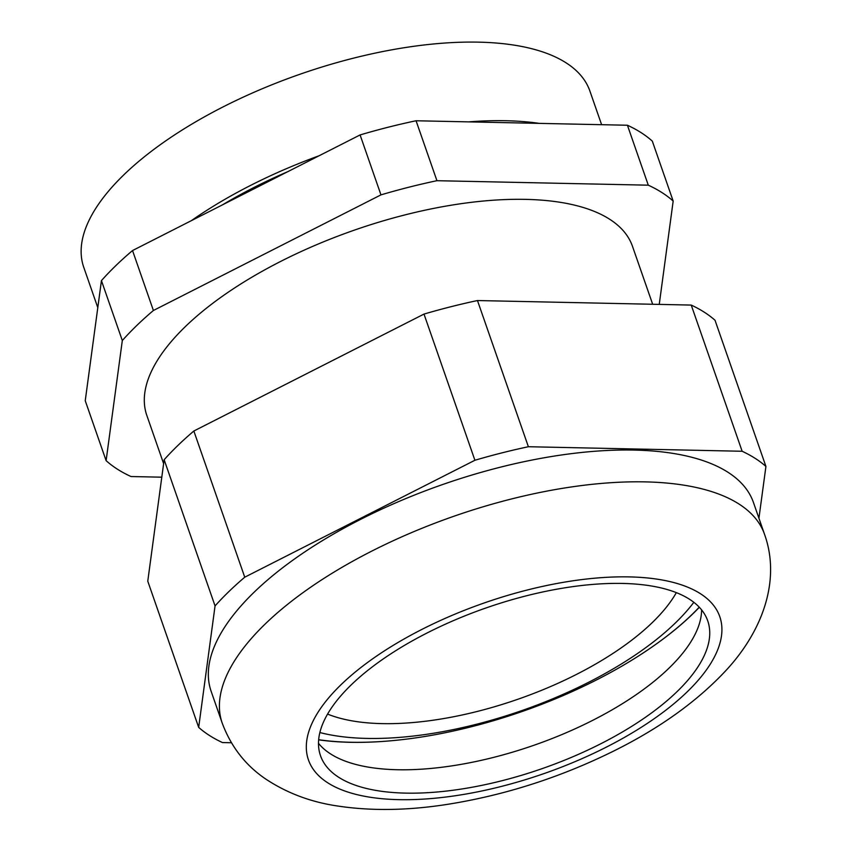<?xml version="1.0" encoding="UTF-8"?>
<svg xmlns="http://www.w3.org/2000/svg" width="852" height="852" viewBox="0 0 852 852"><rect width="100%" height="100%" fill="white"/><g stroke="black" fill="none" stroke-linecap="round" stroke-linejoin="round"><path stroke-width="1.28" d="M101.441 280.617L85.243 400.717L106.117 460.644L122.315 340.544L101.441 280.617A318.382 132.156 -19.2 0 1 132.529 250.552L153.403 310.49L380.961 194.874L360.087 134.935L132.529 250.552M360.087 134.935A318.382 132.156 -19.2 0 1 416.064 120.76L436.938 180.699L648.287 185.182L627.423 125.244L416.064 120.76M627.423 125.244A318.382 132.156 -19.2 0 1 652.312 141.134L673.176 201.072L659.246 304.398M161.795 477.184L131.006 476.534A318.382 132.156 -19.2 0 1 106.117 460.644M122.315 340.544A318.382 132.156 -19.2 0 1 153.403 310.49M380.961 194.874A318.382 132.156 -19.2 0 1 436.938 180.699M648.287 185.182A318.382 132.156 -19.2 0 1 673.176 201.072M163.627 463.658L146.821 415.425A257.134 106.734 -19.2 0 1 354.549 230.072A257.134 106.734 -19.2 0 1 632.472 246.303L652.664 304.26M699.247 607.178A257.762 106.99 -19.2 0 1 691.739 614.782A257.762 106.99 -19.2 0 1 318.659 739.717M97.799 307.636L83.762 267.326A267.975 111.229 -19.2 0 1 300.255 74.145A267.975 111.229 -19.2 0 1 589.903 91.068L601.618 124.701M191.327 220.679A267.975 111.229 -19.2 0 1 319.138 155.746M468.6 121.879A267.975 111.229 -19.2 0 1 539.284 123.38M222.66 204.757A260.148 107.98 -19.2 0 1 287.806 171.657M222.223 723.135L211.147 691.334A287.113 119.174 -19.2 0 1 335.976 532.638A287.113 119.174 -19.2 0 1 634.133 450.08A287.113 119.174 -19.2 0 1 753.445 502.488L764.521 534.289C781.156 580.574 762.274 632.077 724.732 671.802C696.127 702.069 659.15 728.46 613.834 750.974C560.914 777.152 506.013 794.863 449.142 804.086C409.035 810.508 372.036 811.179 338.148 806.088C311.406 802.264 287.316 793.287 265.867 779.133C245.589 765.447 231.052 746.789 222.223 723.135A287.113 119.174 -19.2 0 1 347.041 564.429A287.113 119.174 -19.2 0 1 645.209 481.881A287.113 119.174 -19.2 0 1 764.521 534.289M423.998 314.079A319.021 132.422 160.8 0 1 477.471 300.543L528.378 446.725A319.021 132.422 160.8 0 0 474.905 460.261L423.998 314.079L193.841 431.016A319.021 132.422 160.8 0 0 164.148 459.729L147.769 581.202L198.676 727.384L215.055 605.921L164.148 459.729M193.841 431.016L244.748 577.198L474.905 460.261M244.748 577.198A319.021 132.422 160.8 0 0 215.055 605.921M198.676 727.384A319.021 132.422 160.8 0 0 222.447 742.561L231.371 742.752M477.471 300.543L691.238 305.08A319.021 132.422 160.8 0 1 715.02 320.256L765.927 466.438L758.93 518.25M765.927 466.438A319.021 132.422 160.8 0 0 742.145 451.262L691.238 305.08M528.378 446.725L742.145 451.262M351.28 684.827A205.023 85.104 160.8 0 0 320.501 755.703A205.023 85.104 160.8 0 0 542.106 768.642A205.023 85.104 160.8 0 0 707.735 620.852A205.023 85.104 160.8 0 0 557.176 589.126A205.023 85.104 160.8 0 0 351.28 684.827M318.648 739.845A258.561 107.32 160.8 0 0 388.842 740.963M645.017 651.748A258.561 107.32 160.8 0 0 699.332 607.274M318.488 743.295A205.023 85.104 160.8 0 0 337.818 757.95A205.023 85.104 160.8 0 0 533.959 745.255A205.023 85.104 160.8 0 0 695.552 633.366A205.023 85.104 160.8 0 0 701.601 609.872M676.339 592.63A204.171 84.753 -19.2 0 1 652.227 622.642A204.171 84.753 -19.2 0 1 327.573 714.082M693.837 602.311A233.097 96.755 -19.2 0 1 675.199 623.131A233.097 96.755 -19.2 0 1 319.862 732.539M629.287 576.9A217.782 90.397 160.8 0 0 306.731 740.782A217.782 90.397 160.8 0 0 606.326 747.14A217.782 90.397 160.8 0 0 629.287 576.9"/></g></svg>
